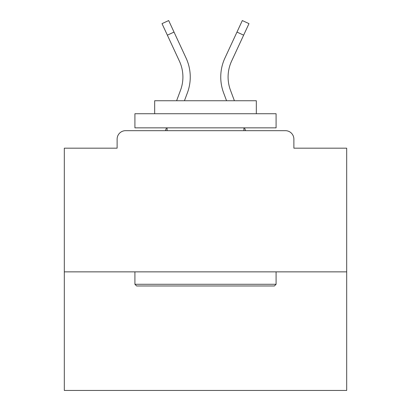 <?xml version="1.0" encoding="UTF-8"?>
<svg xmlns="http://www.w3.org/2000/svg" width="411" height="411" viewBox="0 0 411 411"><rect width="100%" height="100%" fill="white"/><g stroke="black" fill="none" stroke-linecap="round" stroke-linejoin="round"><path stroke-width="0.62" d="M293.88 148.181L293.88 139.144L293.88 148.181L346.684 148.181L346.684 390.45L64.316 390.45L64.316 148.181L117.12 148.181L117.12 139.144L117.12 148.181M346.684 271.856L64.316 271.856M293.88 139.144A8.472 8.472 0 0 0 285.409 130.672L125.591 130.672A8.472 8.472 0 0 0 117.12 139.144M285.409 130.672L249.549 130.672M161.451 130.672L125.591 130.672M187.401 92.824L184.441 100.741L187.401 92.824A45.179 45.179 0 0 0 186.055 58.008L174.023 32.079L167.364 35.166L162.016 23.638L168.674 20.55L174.023 32.079M180.521 90.256L176.607 100.741L180.521 90.256A37.838 37.838 0 0 0 182.91 77.021A37.838 37.838 0 0 1 180.521 90.256A37.838 37.838 0 0 0 182.91 77.021A37.838 37.838 0 0 1 180.521 90.256A37.838 37.838 0 0 0 179.396 61.1A37.838 37.838 0 0 1 182.91 77.021A37.838 37.838 0 0 0 179.396 61.1A37.838 37.838 0 0 1 182.91 77.021A37.838 37.838 0 0 0 179.396 61.1A37.838 37.838 0 0 1 182.91 77.021A37.838 37.838 0 0 0 179.396 61.1A37.838 37.838 0 0 1 182.91 77.021A37.838 37.838 0 0 0 179.396 61.1A37.838 37.838 0 0 1 182.91 77.021A37.838 37.838 0 0 0 179.396 61.1A37.838 37.838 0 0 1 182.91 77.021A37.838 37.838 0 0 0 179.396 61.1A37.838 37.838 0 0 1 182.91 77.021A37.838 37.838 0 0 0 179.396 61.1A37.838 37.838 0 0 1 182.91 77.021A37.838 37.838 0 0 0 179.396 61.1L167.364 35.166M166.486 127.847L165.433 130.672L166.486 127.847M228.09 77.021A37.838 37.838 0 0 0 230.479 90.256L234.393 100.741L230.479 90.256A37.838 37.838 0 0 1 228.09 77.021A37.838 37.838 0 0 0 230.479 90.256A37.838 37.838 0 0 1 228.09 77.021A37.838 37.838 0 0 0 230.479 90.256A37.838 37.838 0 0 1 228.09 77.021A37.838 37.838 0 0 0 230.479 90.256A37.838 37.838 0 0 1 228.09 77.021A37.838 37.838 0 0 0 230.479 90.256A37.838 37.838 0 0 1 228.09 77.021A37.838 37.838 0 0 0 230.479 90.256A37.838 37.838 0 0 1 228.09 77.021A37.838 37.838 0 0 0 230.479 90.256A37.838 37.838 0 0 1 228.09 77.021A37.838 37.838 0 0 0 230.479 90.256A37.838 37.838 0 0 1 228.09 77.021A37.838 37.838 0 0 0 230.479 90.256A37.838 37.838 0 0 1 228.09 77.021A37.838 37.838 0 0 0 230.479 90.256A37.838 37.838 0 0 1 228.09 77.021A37.838 37.838 0 0 0 230.479 90.256A37.838 37.838 0 0 1 228.09 77.021A37.838 37.838 0 0 0 230.479 90.256A37.838 37.838 0 0 1 228.09 77.021A37.838 37.838 0 0 0 230.479 90.256A37.838 37.838 0 0 1 228.09 77.021A37.838 37.838 0 0 0 230.479 90.256A37.838 37.838 0 0 1 228.09 77.021A37.838 37.838 0 0 0 230.479 90.256A37.838 37.838 0 0 1 228.09 77.021A37.838 37.838 0 0 0 230.479 90.256A37.838 37.838 0 0 1 231.604 61.1A37.838 37.838 0 0 0 228.09 77.021A37.838 37.838 0 0 1 231.604 61.1A37.838 37.838 0 0 0 228.09 77.021A37.838 37.838 0 0 1 231.604 61.1A37.838 37.838 0 0 0 228.09 77.021A37.838 37.838 0 0 1 231.604 61.1A37.838 37.838 0 0 0 228.09 77.021A37.838 37.838 0 0 1 231.604 61.1A37.838 37.838 0 0 0 228.09 77.021A37.838 37.838 0 0 1 231.604 61.1A37.838 37.838 0 0 0 228.09 77.021A37.838 37.838 0 0 1 231.604 61.1A37.838 37.838 0 0 0 228.09 77.021A37.838 37.838 0 0 1 231.604 61.1A37.838 37.838 0 0 0 228.09 77.021A37.838 37.838 0 0 1 231.604 61.1A37.838 37.838 0 0 0 228.09 77.021A37.838 37.838 0 0 1 231.604 61.1A37.838 37.838 0 0 0 228.09 77.021A37.838 37.838 0 0 1 231.604 61.1A37.838 37.838 0 0 0 228.09 77.021A37.838 37.838 0 0 1 231.604 61.1A37.838 37.838 0 0 0 228.09 77.021A37.838 37.838 0 0 1 231.604 61.1A37.838 37.838 0 0 0 228.09 77.021A37.838 37.838 0 0 1 231.604 61.1A37.838 37.838 0 0 0 228.09 77.021A37.838 37.838 0 0 1 231.604 61.1A37.838 37.838 0 0 0 228.09 77.021A37.838 37.838 0 0 1 231.604 61.1L243.636 35.166L236.977 32.079L242.326 20.55L248.984 23.638L243.636 35.166M223.599 92.824L226.559 100.741L223.599 92.824A45.179 45.179 0 0 1 224.945 58.008L236.977 32.079M244.514 127.847L245.567 130.672L244.514 127.847M274.399 285.974L136.601 285.974L134.911 284.278L276.089 284.278L274.399 285.974M134.911 113.729L276.089 113.729L276.089 127.847L134.911 127.847L134.911 113.729M256.325 113.729L256.325 100.741L154.675 100.741L154.675 113.729M134.911 271.856L134.911 284.278M276.089 271.856L276.089 284.278M167.097 127.847L167.097 130.672M243.903 127.847L243.903 130.672"/></g></svg>
